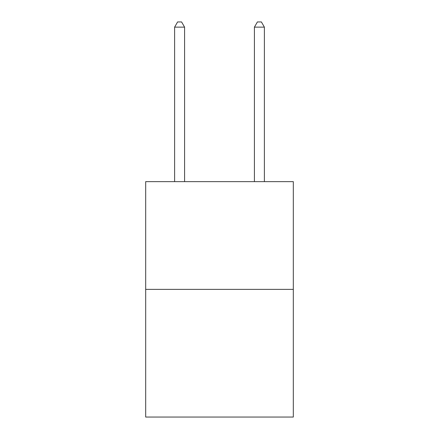 <?xml version="1.0" encoding="UTF-8"?>
<svg xmlns="http://www.w3.org/2000/svg" width="439" height="439" viewBox="0 0 439 439"><rect width="100%" height="100%" fill="white"/><g stroke="black" fill="none" stroke-linecap="round" stroke-linejoin="round"><path stroke-width="0.66" d="M293.318 289.367L293.318 181.636L145.682 181.636L145.682 417.05L293.318 417.05L293.318 289.367L145.682 289.367M184.589 181.636L184.589 27.136L174.612 27.136L174.612 181.636M174.612 27.136L177.603 21.95L181.592 21.95L184.589 27.136M264.388 181.636L264.388 27.136L254.411 27.136L254.411 181.636M254.411 27.136L257.408 21.95L261.397 21.95L264.388 27.136"/></g></svg>
